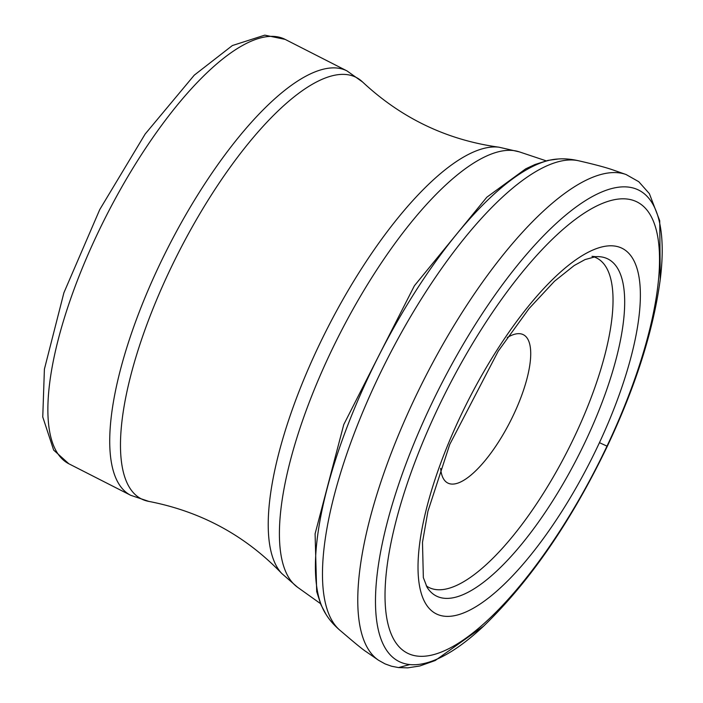 <?xml version="1.0" encoding="UTF-8"?>
<svg xmlns="http://www.w3.org/2000/svg" width="703" height="703" viewBox="0 0 703 703"><rect width="100%" height="100%" fill="white"/><g stroke="black" fill="none" stroke-linecap="round" stroke-linejoin="round"><path stroke-width="1.05" d="M440.632 468.339A83.244 27.698 117 0 0 467.583 477.75A83.244 27.698 117 0 0 513.366 415.174A83.244 27.698 117 0 0 507.294 337.545M593.894 256.859A184.845 61.495 -63 0 1 575.265 435.025A184.845 61.495 -63 0 1 437.451 589.72A184.845 61.495 -63 0 1 426.229 585.819M595.634 256.674A189.107 62.918 -63 0 1 595.661 256.674A189.107 62.918 -63 0 1 586.785 438.523A189.107 62.918 -63 0 1 445.676 598.376A189.107 62.918 -63 0 1 427.116 587.365A189.107 62.918 -63 0 1 427.09 587.33M599.448 442.662A205.048 68.217 -63 0 1 446.414 616.364A205.048 68.217 -63 0 1 456.265 425.359A205.048 68.217 -63 0 1 614.273 245.997A205.048 68.217 -63 0 1 599.448 442.662L606.988 446.141A253.142 84.228 -63 0 1 418.382 656.198A253.142 84.228 -63 0 1 434.199 416.194A253.142 84.228 -63 0 1 628.957 199.301A253.142 84.228 -63 0 1 606.988 446.141M378.539 660.258A272.826 90.766 -63 0 1 424.832 377.889A272.826 90.766 -63 0 1 626.109 174.537L638.781 181.717L649.379 193.659L659.73 220.751L660.24 279.557C653.351 330.586 635.697 386.184 607.269 446.361C571.214 521.398 529.992 581.337 483.585 626.171A264.407 87.972 -63 0 1 409.849 664.563A264.407 87.972 -63 0 1 480.465 316.429A264.407 87.972 -63 0 1 660.24 279.566A264.407 87.972 -63 0 1 660.24 279.627M483.585 626.171L435.201 660.53L419.832 665.978L407.766 667.85L398.539 667.586L409.849 664.563M325.972 614.273A260.092 86.531 -63 0 1 379.33 354.716A260.092 86.531 -63 0 1 558.006 159.019L547.927 160.407L534.939 164.528L525.747 168.817L486.828 197.209L414.401 285.752L343.776 424.542L315.093 533.823L316.693 591.583L320.911 604.694L325.972 614.273C329.329 619.818 334.004 625.169 339.988 630.336A264.249 87.919 -63 0 1 387.423 358.829A264.249 87.919 -63 0 1 579.237 160.917C593.833 164.265 604.817 167.173 612.19 169.669L626.109 174.537A272.826 90.766 -63 0 1 626.118 174.546M285.154 39.394A238.168 79.237 117 0 0 106.408 215.601A238.168 79.237 117 0 0 68.85 463.778L130.705 495.299A238.168 79.237 117 0 1 168.254 247.131A238.168 79.237 117 0 1 347.01 70.915L285.154 39.394L264.794 35.15L232.35 45.554L194.265 75.168L145.152 134.045L99.756 209.564L63.903 292.756L44.403 369.163L42.76 416.976L53.648 450.078L68.85 463.778M546.143 160.829L519.447 151.901L499.033 147.208C446.967 140.055 401.483 118.324 362.581 81.996A236.542 78.701 117 0 0 178.606 252.403A236.542 78.701 117 0 0 148.816 501.397L130.705 495.299M499.033 147.208A240.927 80.16 117 0 0 327.44 328.257A240.927 80.16 117 0 0 281.762 573.49C245.382 535.563 201.067 511.529 148.816 501.397M519.447 151.901A244.618 81.381 117 0 0 339.531 334.426A244.618 81.381 117 0 0 297.554 587.251L281.762 573.49M592.005 256.331L595.661 256.674L585.028 259.583L574.158 265.549L554.465 281.262L529.016 308.626L498.225 351.166L449.753 444.419L427.916 511.318L422.485 542.356L423.347 577.62L427.108 587.356M339.988 630.336C343.899 633.535 360.788 648.351 366.421 651.866L378.548 660.258L385.024 663.878L391.536 666.224L398.539 667.586M579.246 160.917C571.548 159.115 564.465 158.483 558.006 159.019M362.581 81.996L347.01 70.915M320.463 603.605L297.554 587.251"/></g></svg>
